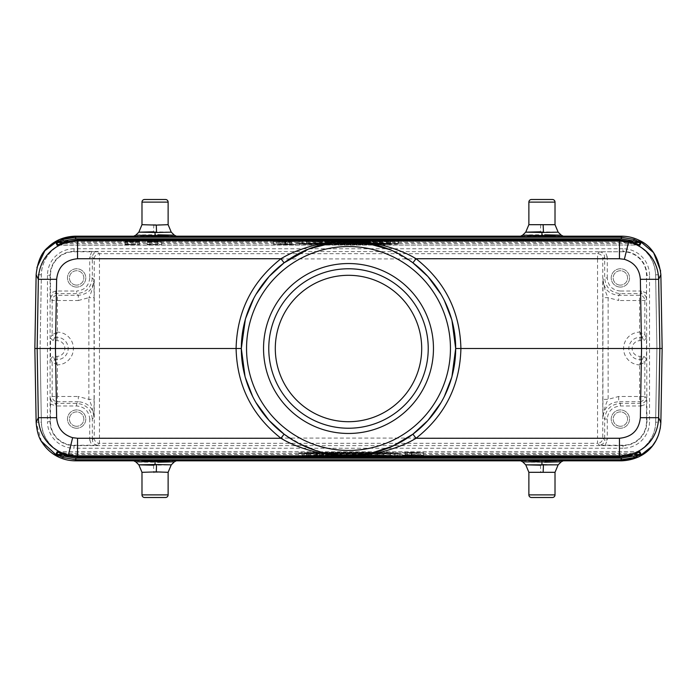 <?xml version="1.0" encoding="UTF-8"?>
<svg xmlns="http://www.w3.org/2000/svg" width="697" height="697" viewBox="0 0 697 697"><rect width="100%" height="100%" fill="white"/><g stroke="black" fill="none" stroke-linecap="round" stroke-linejoin="round"><path stroke-width="0.52" stroke-dasharray="3.48 2.61" d="M56.84 364.322L57.398 364.88L56.84 364.322M50.515 358.955L53.129 356.341L57.023 356.341A7.841 7.841 0 0 0 64.865 348.5A7.841 7.841 0 0 0 57.023 340.659L53.129 340.659L50.515 338.045L50.515 358.955L52.17 362.266L54.784 359.661L53.129 356.341M50.506 398.144L50.489 421.694A23.524 23.524 0 0 0 74.013 445.226L97.563 445.2L99.453 443.318A5.228 5.228 -135 0 1 94.226 438.091L94.226 258.909A5.228 5.228 -45 0 1 99.453 253.682L99.453 438.091L597.547 438.091L597.547 258.909L94.226 258.909L92.335 257.027L92.335 277.937C91.403 287.46 86.167 292.688 76.653 293.629L55.743 293.629L57.398 295.284L78.308 295.284L78.308 300.512L52.17 300.512A5.228 5.228 -45 0 1 57.398 295.284L57.398 332.12L56.649 332.486L57.023 332.861L57.398 332.12A16.388 16.388 0 0 1 73.412 348.5A16.388 16.388 0 0 1 57.398 364.88L57.398 396.488L52.17 396.488L50.515 398.144C50.89 401.254 52.632 402.997 55.743 403.371L76.653 403.371C86.167 404.312 91.403 409.54 92.335 419.063L89.721 419.063C88.937 411.125 84.581 406.769 76.653 405.985L55.743 405.985L55.743 403.371L57.398 401.716A5.228 5.228 -135 0 1 52.17 396.488L52.17 362.266L56.649 364.514M57.023 356.341L57.023 364.139L54.784 359.661L57.023 359.661A11.161 11.161 0 0 0 68.184 348.5A11.161 11.161 0 0 0 57.023 337.339L54.784 337.339L57.023 332.861L57.023 340.659M76.626 426.268A7.188 7.188 0 0 1 69.439 419.08A7.188 7.188 0 0 1 76.626 411.892A7.188 7.188 0 0 1 83.823 419.08A7.188 7.188 0 0 1 76.626 426.268A7.188 7.188 0 0 0 83.823 419.08A7.188 7.188 0 0 0 76.626 411.892A7.188 7.188 0 0 0 69.439 419.08A7.188 7.188 0 0 0 76.626 426.268M76.626 428.228A9.148 9.148 0 0 1 67.478 419.08A9.148 9.148 0 0 1 76.626 409.932A9.148 9.148 0 0 1 85.783 419.08A9.148 9.148 0 0 1 76.626 428.228A9.148 9.148 0 0 0 85.783 419.08A9.148 9.148 0 0 0 76.626 409.932A9.148 9.148 0 0 0 67.478 419.08A9.148 9.148 0 0 0 76.626 428.228M76.626 285.108A7.188 7.188 0 0 1 69.439 277.92A7.188 7.188 0 0 1 76.626 270.732A7.188 7.188 0 0 1 83.823 277.92A7.188 7.188 0 0 1 76.626 285.108A7.188 7.188 0 0 0 83.823 277.92A7.188 7.188 0 0 0 76.626 270.732A7.188 7.188 0 0 0 69.439 277.92A7.188 7.188 0 0 0 76.626 285.108M76.626 287.068A9.148 9.148 0 0 1 67.478 277.92A9.148 9.148 0 0 1 76.626 268.772A9.148 9.148 0 0 1 85.783 277.92A9.148 9.148 0 0 1 76.626 287.068A9.148 9.148 0 0 0 85.783 277.92A9.148 9.148 0 0 0 76.626 268.772A9.148 9.148 0 0 0 67.478 277.92A9.148 9.148 0 0 0 76.626 287.068M252.61 396.384L256.017 402.666M284.097 434.17L302.995 445.54L323.042 452.614M440.983 402.666L444.39 396.384M308.301 456.004L325.612 456.004M325.577 456.004L308.37 456.004L308.37 453.39L309.581 453.303L309.581 455.916M325.551 456.004L325.551 453.39M325.612 453.39L326.998 453.285L326.998 455.899M319.461 455.611L319.461 452.998L325.577 453.39M319.461 452.998L314.913 452.998L314.913 455.611M314.913 452.998L309.581 453.303M307.159 455.908L307.159 453.294L308.266 453.381L308.266 455.995M307.159 453.294L302.777 452.998L302.777 455.611M302.777 452.998L298.961 452.998L298.961 455.611M298.961 452.998L306.462 453.451L306.462 456.065M306.462 453.451L310.339 453.451L310.339 456.065M310.339 453.451L316.272 453.102L316.272 455.716M317.118 455.664L317.118 453.05M323.783 456.065L323.783 453.451L316.272 453.102M323.783 453.451L327.703 453.451L327.703 456.065M327.703 453.451L335.292 452.998L335.292 455.611M335.292 452.998L331.537 452.998L331.537 455.611M331.537 452.998L326.998 453.285M306.349 455.472A47.056 0.819 0 0 1 336.834 455.045A47.056 0.819 0 0 1 348.5 455.019A47.056 0.819 0 0 1 390.651 455.472L306.349 455.472L306.349 452.858A47.056 0.819 180 0 1 348.5 452.405A47.056 0.819 180 0 1 390.651 452.858L390.651 455.472M390.651 452.858L306.349 452.858M356.829 455.568L398.37 455.568L398.37 452.954L298.63 452.954L298.63 455.568L340.188 455.568M353.466 455.568L343.534 455.568M398.37 455.568A52.284 0.915 180 0 0 348.5 454.923A52.284 0.915 180 0 0 336.032 454.949M335.919 454.949A52.284 0.915 180 0 0 298.63 455.568M298.63 452.954A52.284 0.915 0 0 1 348.5 452.309A52.284 0.915 0 0 1 398.37 452.954M306.349 456.204L306.349 453.59A47.056 0.819 180 0 0 348.5 454.043A47.056 0.819 180 0 0 390.651 453.59L390.651 456.204A47.056 0.819 0 0 1 348.5 456.657A47.056 0.819 0 0 1 306.349 456.204L390.651 456.204M306.349 453.59L390.651 453.59M298.63 456.108L398.37 456.108A52.284 0.915 180 0 1 348.5 456.753A52.284 0.915 180 0 1 298.63 456.108L298.63 453.494L398.37 453.494L398.37 456.108M398.37 453.494A52.284 0.915 0 0 1 348.5 454.139A52.284 0.915 0 0 1 298.63 453.494M411.021 455.228L411.021 452.614L407.292 452.614L407.292 455.228L414.253 455.193L407.292 455.228M411.021 452.614L414.253 452.58L414.253 455.193M411.439 455.15L411.439 452.536L414.253 452.58M407.292 452.614L407.292 455.15M407.292 452.536L411.439 452.536M414.75 455.298L405.593 455.132L417.015 455.359L414.75 455.298L414.75 452.684L417.015 452.745L417.015 455.359M411.335 455.132L411.335 452.519L415.952 452.58L415.952 455.193M415.952 452.58L412.275 452.641L412.267 455.254M411.335 452.519L405.593 452.519L405.593 455.132M405.593 452.519L405.593 455.359M405.593 452.745L407.292 452.745L407.292 455.359M407.292 452.745L407.292 455.254M407.292 452.641L414.811 452.745L414.811 455.359M414.811 452.745L417.015 452.745M412.275 452.641L414.75 452.684M410.359 452.815L420.822 452.632L410.359 452.815M410.359 455.063L420.822 455.246L410.359 455.063M410.359 455.472L423.436 455.246L401.123 455.08L410.359 455.472M410.359 452.405L423.436 452.632L401.123 452.789L410.359 452.405M347.15 455.742L347.15 453.128L348.326 453.041L353.091 453.259L353.091 455.873L343.996 455.873L353.091 455.873M348.3 453.041L348.3 455.655M347.15 453.128L343.996 453.259L343.996 455.873M353.091 453.259L343.996 453.259M350.399 455.611L335.545 456.065L361.856 456.065L350.399 455.611L350.399 452.998L346.383 452.998L346.383 455.611M346.383 452.998L335.545 453.451L335.545 456.065M335.545 453.451L339.491 453.451L339.491 456.065M339.491 453.451L342.863 453.311L342.863 455.925M342.863 453.311L354.233 453.311L354.233 455.925M354.233 453.311L357.648 453.451L357.648 456.065M357.648 453.451L361.856 453.451L361.856 456.065M361.856 453.451L350.399 452.998M369.244 455.611L365.507 455.611L365.507 456.065L369.244 456.065L369.244 452.998L365.507 452.998L365.507 455.611M365.507 452.998L365.507 456.065M365.507 453.451L369.244 453.451L369.244 456.065M369.244 453.451L369.244 452.998M398.1 455.611L375.692 455.611L375.692 456.065L398.1 456.065L398.1 452.998L394.702 452.998L394.702 455.611M394.702 452.998L394.702 455.969M394.702 453.355L394.624 455.969M394.624 453.355L379.36 452.998L379.36 455.611M379.36 452.998L375.692 452.998L375.692 455.611M375.692 452.998L375.692 456.065M375.692 453.451L379.09 453.451L379.09 456.065M379.09 453.451L379.09 455.707M379.09 453.094L379.168 455.707M379.168 453.094L394.441 453.451L394.441 456.065M394.441 453.451L398.1 453.451L398.1 456.065M398.1 453.451L398.1 452.998M141.988 472.313L168.125 472.313M156.572 464.498L171.227 464.864L155.056 465.204L138.869 464.855M152.294 461.484C127.115 461.553 133.99 462.242 155.056 462.216L174.294 461.85M176.968 460.473L152.164 460.752M146.109 460.726L133.144 460.473M531.489 497.501L552.399 497.501M528.875 472.313L555.012 472.313M543.468 464.498L558.123 464.864L541.944 465.204L525.756 464.855M539.19 461.484C514.011 461.553 520.877 462.242 541.944 462.216L561.19 461.85M563.856 460.473L539.051 460.752M532.996 460.726L520.032 460.473M620.374 285.108A7.188 7.188 0 0 1 613.177 277.92A7.188 7.188 0 0 1 620.374 270.732A7.188 7.188 0 0 1 627.561 277.92A7.188 7.188 0 0 1 620.374 285.108A7.188 7.188 0 0 0 627.561 277.92A7.188 7.188 0 0 0 620.374 270.732A7.188 7.188 0 0 0 613.177 277.92A7.188 7.188 0 0 0 620.374 285.108M620.374 287.068A9.148 9.148 0 0 1 611.217 277.92A9.148 9.148 0 0 1 620.374 268.772A9.148 9.148 0 0 1 629.522 277.92A9.148 9.148 0 0 1 620.374 287.068A9.148 9.148 0 0 0 629.522 277.92A9.148 9.148 0 0 0 620.374 268.772A9.148 9.148 0 0 0 611.217 277.92A9.148 9.148 0 0 0 620.374 287.068M640.16 332.678L639.602 332.12L640.16 332.678M646.485 338.045L643.871 340.659L639.977 340.659A7.841 7.841 0 0 0 632.135 348.5A7.841 7.841 0 0 0 639.977 356.341L643.871 356.341L646.485 358.955L646.485 338.045L644.83 334.734L642.216 337.339L643.871 340.659M607.279 419.063L604.665 419.063L603.01 417.398C604.02 409.749 605.737 403.729 608.141 399.346L602.914 399.346L603.01 417.398C603.898 407.841 609.126 402.613 618.692 401.716L620.347 403.371L620.347 405.985C612.41 406.769 608.054 411.125 607.279 419.063L607.279 439.973L604.665 439.973L604.665 419.063C605.597 409.54 610.833 404.312 620.347 403.371L641.257 403.371C644.368 402.997 646.11 401.254 646.485 398.144L644.83 396.488A5.228 5.228 135 0 1 639.602 401.716L639.602 364.88L640.351 364.514L639.977 364.139L639.602 364.88A16.388 16.388 0 0 1 623.588 348.5A16.388 16.388 0 0 1 639.602 332.12L639.602 300.512L644.83 300.512L646.485 298.856C646.11 295.746 644.368 294.003 641.257 293.629L639.602 295.284A5.228 5.228 45 0 1 644.83 300.512L644.83 334.734L640.351 332.486M639.977 340.659L639.977 332.861L642.216 337.339L639.977 337.339A11.161 11.161 0 0 0 628.816 348.5A11.161 11.161 0 0 0 639.977 359.661L642.216 359.661L639.977 364.139L639.977 356.341M646.511 293.028L641.257 291.015L641.257 293.629L620.347 293.629C610.833 292.688 605.597 287.46 604.665 277.937L604.665 257.027C604.29 253.917 602.548 252.175 599.437 251.8L622.987 251.774A23.524 23.524 0 0 1 646.511 275.306L646.494 298.856M643.871 356.341L642.216 359.661L644.83 362.266L644.83 396.488L618.692 396.488L608.141 399.346L608.141 297.654C605.798 293.463 604.081 287.443 603.01 279.602L602.914 297.654L608.141 297.654L618.692 300.512L618.692 295.284L639.602 295.284L639.602 300.512L618.692 300.512M620.347 291.015C612.419 290.231 608.063 285.875 607.279 277.937L604.665 277.937L603.01 279.602C603.898 289.159 609.134 294.387 618.692 295.284L620.347 293.629L620.347 291.015L641.257 291.015M621.663 241.415L75.337 241.415C57.389 240.996 41.262 256.844 41.367 274.801L40.078 348.5L41.367 274.801A33.979 33.979 0 0 1 75.337 241.415L621.663 241.415A33.979 33.979 0 0 1 636.422 244.786L621.663 241.415L621.663 236.187C627.631 236.205 633.312 237.503 638.696 240.082L636.422 244.786A33.979 33.979 0 0 1 655.633 274.801L656.923 348.5L655.633 274.801C654.753 261.262 648.349 251.26 636.422 244.786M656.923 348.5L655.633 422.199L656.923 348.5M655.633 422.199A33.979 33.979 0 0 1 621.663 455.585C639.611 456.004 655.738 440.155 655.633 422.199L660.861 422.286L660.381 427.731M75.337 455.585L621.663 455.585L75.337 455.585A33.979 33.979 0 0 1 60.578 452.214L75.337 455.585L75.337 460.813C69.369 460.795 63.688 459.497 58.304 456.918L60.578 452.214A33.979 33.979 0 0 1 41.367 422.199L40.078 348.5L41.367 422.199C42.247 435.738 48.651 445.74 60.578 452.214M34.85 348.5L37.15 348.5M125.033 241.998L125.033 244.612L135.323 244.49L135.323 241.876L125.033 241.998L139.531 241.842L125.033 241.615L135.323 241.876M125.033 244.612L125.033 242.068M125.033 244.682L139.531 244.455L125.033 244.229L125.033 241.615M125.033 244.229L125.033 241.685M125.033 244.298L135.331 244.42L135.331 241.807M135.331 244.42L127.734 244.42L127.734 241.807M127.734 244.42L127.734 241.876M127.734 244.49L135.323 244.49M147.206 241.615L157.722 241.842L147.206 242.077L161.704 241.85L147.206 241.615L147.206 244.298L147.206 241.685M147.206 244.298L157.722 244.455L147.206 244.621L147.206 242.007M147.206 244.621L147.206 242.077M147.206 244.691L161.704 244.464L147.206 244.229M389.841 241.092L389.841 243.706L388.734 243.619L388.699 240.996L398.039 241.389L390.538 240.935L361.708 241.389L388.63 240.996M389.841 243.706L361.708 244.002L365.463 244.002L365.463 241.389M365.463 244.002L370.002 243.715L370.002 241.101M377.539 241.389L377.539 244.002L373.601 243.776L371.423 243.61L371.396 240.996M371.423 243.61L370.002 243.715M377.539 244.002L382.087 244.002L382.087 241.389M382.087 244.002L387.419 243.697L387.419 241.084M388.63 243.61L387.419 243.697M388.734 243.619L388.734 241.005M394.223 244.002L394.223 241.389M398.039 244.002L398.039 241.389M390.538 243.549L390.538 240.935M386.661 243.549L386.661 240.935M380.728 243.898L380.728 241.284M379.882 241.336L379.882 243.95M373.217 243.549L373.217 240.935M369.297 243.549L369.297 240.935M361.708 244.002L361.708 241.389M360.166 241.955A47.056 0.819 180 0 1 348.5 241.981A47.056 0.819 180 0 1 306.349 241.528L306.349 244.142A47.056 0.819 0 0 0 348.5 244.595A47.056 0.819 0 0 0 390.651 244.142L390.651 241.528A47.056 0.819 180 0 1 360.271 241.955M306.349 244.142L390.651 244.142M306.349 241.528L390.651 241.528M340.171 241.432L298.63 241.432A52.284 0.915 0 0 0 348.5 242.077A52.284 0.915 0 0 0 360.968 242.051M361.081 242.051A52.284 0.915 0 0 0 398.37 241.432L356.812 241.432M343.534 241.432L353.466 241.432M398.37 244.046A52.284 0.915 180 0 1 348.5 244.691A52.284 0.915 180 0 1 298.63 244.046L398.37 244.046L398.37 241.432M298.63 241.432L298.63 244.046M390.651 240.796L390.651 243.41A47.056 0.819 0 0 0 348.5 242.957A47.056 0.819 0 0 0 306.349 243.41L306.349 240.796A47.056 0.819 180 0 1 348.5 240.343A47.056 0.819 180 0 1 390.651 240.796L306.349 240.796M390.651 243.41L306.349 243.41M398.37 240.892A52.284 0.915 0 0 0 348.5 240.247A52.284 0.915 0 0 0 298.63 240.892L398.37 240.892L398.37 243.506L298.63 243.506A52.284 0.915 180 0 1 348.5 242.861A52.284 0.915 180 0 1 398.37 243.506M298.63 243.506L298.63 240.892M285.979 241.772L285.979 244.386L289.708 244.386L289.708 241.772L282.747 241.807L289.708 241.772M285.979 244.386L282.747 244.42L282.747 241.807M285.561 241.85L285.561 244.464L282.747 244.42M289.708 244.386L289.708 241.85M289.708 244.464L285.561 244.464M282.25 241.702L291.407 241.868L279.985 241.641L282.25 241.702L282.25 244.316L279.985 244.255L279.985 241.641M285.665 241.868L285.665 244.481L281.048 244.42L284.724 244.359L284.733 241.746M284.724 244.359L282.25 244.316M281.048 244.42L281.048 241.807M285.665 244.481L291.407 244.481L291.407 241.868M291.407 244.481L291.407 241.641M291.407 244.255L289.708 244.255L289.708 241.641M289.708 244.255L289.708 241.746M289.708 244.359L282.189 244.255L282.189 241.641M282.189 244.255L279.985 244.255M286.641 244.185L276.178 244.368L286.641 244.185M286.641 241.571L276.178 241.754L286.641 241.571M286.641 241.981L295.877 241.598L273.564 241.754L286.641 241.981M286.641 244.142L295.877 244.534L273.564 244.368L286.641 244.142M349.85 241.258L349.85 243.872L348.674 243.959L343.909 243.741L343.909 241.127L353.004 241.127L343.909 241.127M348.7 243.959L348.7 241.345M349.85 243.872L353.004 243.741L353.004 241.127M343.909 243.741L353.004 243.741M346.601 241.389L361.455 240.935L335.144 240.935L346.601 241.389L346.601 244.002L350.617 244.002L350.617 241.389M350.617 244.002L361.455 243.549L361.455 240.935M361.455 243.549L357.509 243.549L357.509 240.935M357.509 243.549L354.137 243.689L354.137 241.075M354.137 243.689L342.767 243.689L342.767 241.075M342.767 243.689L339.352 243.549L339.352 240.935M339.352 243.549L335.144 243.549L335.144 240.935M335.144 243.549L346.601 244.002M327.756 241.389L331.493 241.389L331.493 240.935L327.756 240.935L327.756 244.002L331.493 244.002L331.493 241.389M331.493 244.002L331.493 240.935M331.493 243.549L327.756 243.549L327.756 240.935M327.756 243.549L327.756 244.002M298.9 241.389L321.308 241.389L321.308 240.935L298.9 240.935L298.9 244.002L302.298 244.002L302.298 241.389M302.298 244.002L302.298 241.031M302.298 243.645L302.376 241.031M302.376 243.645L317.64 244.002L317.64 241.389M317.64 244.002L321.308 244.002L321.308 241.389M321.308 244.002L321.308 240.935M321.308 243.549L317.91 243.549L317.91 240.935M317.91 243.549L317.91 241.293M317.91 243.906L317.832 241.293M317.832 243.906L302.559 243.549L302.559 240.935M302.559 243.549L298.9 243.549L298.9 240.935M298.9 243.549L298.9 244.002M57.868 244.865L64.899 243.462L632.101 243.462L619.894 241.423L619.894 239.855L632.615 241.972L632.101 243.462L639.132 244.865M552.399 199.499L531.489 199.499M555.012 224.687L528.875 224.687M525.756 232.145L540.445 231.796L540.724 224.277M540.445 231.796L558.123 232.136L543.468 232.502M541.944 231.796L541.944 234.784C520.877 234.758 514.003 235.447 539.19 235.516M538.668 237.041C509.228 236.989 516.146 236.152 545.228 236.248L563.864 236.527M561.19 235.15L541.944 234.776M168.125 224.687L141.988 224.687M138.869 232.145L153.549 231.796L153.837 224.277M153.549 231.796L171.227 232.136L156.572 232.502M155.056 231.796L155.056 234.784C133.99 234.758 127.115 235.447 152.294 235.516M151.78 237.041C122.332 236.989 129.259 236.152 158.341 236.248L176.968 236.527M174.294 235.15L155.056 234.776M64.899 243.462L64.385 241.972L77.106 239.855L77.106 241.423L64.899 243.462M659.85 348.5L662.15 348.5M639.132 452.135L632.101 453.538L64.899 453.538L77.106 455.577L77.106 457.145L64.385 455.028L64.899 453.538L57.868 452.135M632.101 453.538L632.615 455.028L619.894 457.145L619.894 455.577L632.101 453.538M444.39 300.616L440.983 294.334M412.903 262.83L389.963 249.665M256.017 294.334L253.76 298.377M348.5 421.694A73.194 73.194 0 0 0 421.694 348.5A73.194 73.194 0 0 0 348.5 275.306A73.194 73.194 0 0 0 275.306 348.5A73.194 73.194 0 0 0 348.5 421.694M620.374 426.268A7.188 7.188 0 0 1 613.177 419.08A7.188 7.188 0 0 1 620.374 411.892A7.188 7.188 0 0 1 627.561 419.08A7.188 7.188 0 0 1 620.374 426.268A7.188 7.188 0 0 0 627.561 419.08A7.188 7.188 0 0 0 620.374 411.892A7.188 7.188 0 0 0 613.177 419.08A7.188 7.188 0 0 0 620.374 426.268M620.374 428.228A9.148 9.148 0 0 1 611.217 419.08A9.148 9.148 0 0 1 620.374 409.932A9.148 9.148 0 0 1 629.522 419.08A9.148 9.148 0 0 1 620.374 428.228A9.148 9.148 0 0 0 629.522 419.08A9.148 9.148 0 0 0 620.374 409.932A9.148 9.148 0 0 0 611.217 419.08A9.148 9.148 0 0 0 620.374 428.228M646.494 398.144L646.511 421.694A23.524 23.524 0 0 1 622.987 445.226L599.437 445.2C602.548 444.825 604.29 443.083 604.665 439.973L602.774 438.091A5.228 5.228 135 0 1 597.547 443.318L599.437 445.2M50.506 298.856L50.489 275.306A23.524 23.524 0 0 1 74.013 251.774L97.563 251.8L99.453 253.682L597.547 253.682A5.228 5.228 45 0 1 602.774 258.909L597.547 258.909L597.547 253.682L599.437 251.8M89.721 277.937C88.946 285.875 84.59 290.231 76.653 291.015L76.653 293.62L78.308 295.284C87.866 294.387 93.102 289.159 93.99 279.602C92.98 287.251 91.263 293.271 88.859 297.654L94.086 297.654L93.99 279.602L92.335 277.937L89.721 277.937L89.721 257.027L92.335 257.027C92.71 253.917 94.452 252.175 97.563 251.8M640.351 364.514L644.83 362.266L646.485 358.955M78.308 300.512L88.859 297.654L88.859 399.346C91.202 403.537 92.919 409.557 93.99 417.398L94.086 399.346L88.859 399.346L78.308 396.488L78.308 401.716L57.398 401.716L57.398 396.488L78.308 396.488M53.129 340.659L54.784 337.339L52.17 334.734L50.515 338.045M56.649 332.486L52.17 334.734L52.17 300.512L50.515 298.856C50.89 295.746 52.632 294.003 55.743 293.629L55.743 291.015L76.653 291.015M76.653 405.985L76.653 403.371L78.308 401.716C87.866 402.613 93.102 407.841 93.99 417.398L92.335 419.063L92.335 439.973L89.721 439.973L89.721 419.063M89.721 439.973L91.743 445.226M97.563 445.2C94.452 444.825 92.71 443.083 92.335 439.973L94.226 438.091L99.453 438.091L99.453 443.318L597.547 443.318L597.547 438.091L602.774 438.091L602.774 258.909L604.665 257.027L607.279 257.027L607.279 277.937M323.399 453.224L323.399 455.838M317.727 453.094L317.727 455.707M409.27 455.254L409.27 452.641M141.988 494.887L168.125 494.887M153.549 465.204L153.837 472.723M155.056 462.216L155.056 465.204M157.81 462.216L158.324 460.752L177.116 460.447M528.875 494.887L555.012 494.887M540.445 465.204L540.724 472.723M541.944 462.216L541.944 465.204M544.706 462.216L545.228 460.752L564.012 460.447M622.987 251.774L74.013 251.382A23.925 23.925 0 0 0 50.088 275.306L50.088 421.694A23.925 23.925 0 0 0 74.013 445.618L622.987 445.618L622.987 448.232A26.538 26.538 0 0 0 649.526 421.694L646.912 421.694L646.511 275.306M622.987 445.226L622.987 445.618A23.925 23.925 0 0 0 646.912 421.694L646.511 421.694M649.526 275.306A26.538 26.538 0 0 0 622.987 248.768L622.987 251.382A23.925 23.925 0 0 1 646.912 275.306L649.526 275.306L649.526 421.694M607.279 257.027L605.257 251.774M74.013 251.774L74.013 248.768L622.987 248.768M74.013 248.768A26.538 26.538 0 0 0 47.474 275.306L50.489 275.306M47.474 275.306L47.474 421.694L50.489 421.694M74.013 445.226L74.013 448.232A26.538 26.538 0 0 1 47.474 421.694M622.987 448.232L74.013 448.232M41.454 441.34L36.139 422.286L41.367 422.199M41.367 274.801L36.139 274.714L36.941 267.5M373.601 243.776L373.601 241.162M379.273 243.906L379.273 241.293M287.73 241.746L287.73 244.359M619.894 241.423L356.55 241.423M353.135 241.423L343.865 241.423M340.424 241.423L77.106 241.423M57.302 245.17L639.053 245.03L57.947 245.03A1.568 1.568 154.2 0 0 57.337 245.152M62.878 242.53L634.122 242.53M555.012 202.113L528.875 202.113M519.884 236.553L545.22 236.248L544.706 234.784M168.125 202.113L141.988 202.113M157.81 234.784L158.324 236.248L177.116 236.553M134.268 236.187L175.844 236.187L134.268 236.187M521.156 236.187L562.732 236.187L521.156 236.187M629.13 240.962L67.87 240.962M639.663 245.152A1.568 1.568 -154.2 0 0 639.053 245.03L639.698 245.17M75.337 236.178L75.337 241.415M660.608 270.898L660.861 274.714L655.633 274.801M621.663 460.822L621.663 455.585M562.732 460.813L521.156 460.813L562.732 460.813M175.844 460.813L134.268 460.813L175.844 460.813M67.862 456.038L629.138 456.038M634.122 454.47L62.878 454.47M57.337 451.848A1.568 1.568 25.8 0 0 57.947 451.97L639.053 451.97A1.568 1.568 -25.8 0 0 639.663 451.848M77.106 455.577L340.45 455.577M343.865 455.577L353.135 455.577M356.576 455.577L619.894 455.577M618.692 396.488L618.692 401.716L639.602 401.716L641.257 403.371L641.257 405.985L620.347 405.985M641.257 405.985L646.511 403.972M605.257 445.226L607.279 439.973M91.743 251.774L89.721 257.027M55.743 291.015L50.489 293.028M602.914 399.346L602.914 297.654M50.489 403.972L55.743 405.985M94.086 297.654L94.086 399.346M399.956 442.517L389.623 447.474M377.652 451.639L371.457 453.189M365.385 454.339L357.526 455.298M347.394 455.672L343.969 455.585M331.136 454.261L327.921 453.686M321.97 452.344L315.95 450.619M299.205 443.667L291.538 439.293M420.822 455.246L420.822 452.632M399.904 455.246L399.904 452.632M423.436 455.246L423.436 452.632M397.29 455.246L397.29 452.632M132.988 460.447L158.324 460.752M519.884 460.447L545.22 460.752M139.531 244.455L139.531 241.842M157.722 244.455L157.722 241.842M161.704 244.464L161.704 241.85M297.096 241.754L297.096 244.368M276.178 241.754L276.178 244.368M299.71 241.754L299.71 244.368M273.564 241.754L273.564 244.368M545.22 236.248L564.012 236.553M132.988 236.553L158.324 236.248M62.808 242.556L61.789 242.965M639.698 451.83L57.302 451.83M635.211 454.035L634.2 454.444"/><path stroke-width="1.05" d="M348.5 263.544A84.956 84.956 0 0 1 422.077 390.982A84.956 84.956 0 0 1 274.923 390.982A84.956 84.956 0 0 1 348.5 263.544M256.017 402.666L269.068 420.457L284.097 434.17L280.961 438.265C251.957 415.368 236.997 385.441 236.091 348.5L241.319 348.5L245.1 376.955L252.61 396.384M323.042 452.614L346.374 455.655L369.941 453.512L392.498 446.237L412.903 434.17L416.039 438.265C407.745 443.37 396.968 447.753 383.716 451.403C372.32 454.331 360.61 455.803 348.578 455.803C336.503 455.812 324.758 454.348 313.345 451.421C300.05 447.753 289.246 443.37 280.961 438.265L77.55 438.265L77.55 456.239L68.358 455.141C51.482 450.506 38.962 437.193 38.352 417.703L37.15 348.5L40.078 348.5M444.39 396.384L451.9 376.955L455.681 348.5L460.909 348.5C460.003 385.441 445.043 415.36 416.039 438.265L619.45 438.265C631.97 437.063 638.94 430.215 640.36 417.703L641.554 348.5L640.36 279.297C639.541 269.007 634.209 262.351 624.355 259.319L619.45 258.735L619.45 240.761L628.642 241.859C645.518 246.494 658.038 259.807 658.648 279.297L659.85 348.5L460.909 348.5C460.003 311.559 445.043 281.632 416.039 258.735L412.903 262.83L427.932 276.543L440.983 294.334M399.956 442.517L412.903 434.17L427.932 420.457L440.983 402.666M356.829 455.568L353.466 455.568M343.534 455.568L340.188 455.568M153.549 465.204L138.877 464.829L155.056 464.498L171.244 464.855L168.125 472.313L168.125 494.887L168.125 472.313L156.276 471.895L141.988 472.313L141.988 494.887A2.614 2.614 0 0 0 144.601 497.501L165.511 497.501L144.601 497.501M141.988 494.887L168.125 494.887A2.614 2.614 0 0 1 165.511 497.501M157.81 462.216L174.25 461.815L155.056 461.484L135.802 461.85L138.869 464.855L141.979 472.313M133.144 460.473L151.78 459.959L177.735 460.299L158.341 460.752M152.164 460.752L146.109 460.726M555.012 494.887A2.614 2.614 0 0 1 552.399 497.501L531.489 497.501A2.614 2.614 0 0 1 528.875 494.887L528.875 472.313L555.012 472.313L555.012 494.887L528.875 494.887M540.445 465.204L525.765 464.829L558.14 464.855L561.19 461.85M544.706 462.216L561.146 461.815L522.706 461.858L519.884 460.447M520.032 460.473L538.668 459.959L564.622 460.299L545.228 460.752M539.051 460.752L532.996 460.726M656.923 348.5L662.15 348.5L660.861 422.286C659.562 445.418 643.627 459.82 621.663 460.813L562.732 460.813L621.663 460.813L621.149 459.759L634.2 457.52L641.057 454.252A1.568 1.568 154.2 0 1 640.264 454.47L634.122 454.47M36.941 267.5L44.878 250.702L59.663 239.454L75.337 236.178C64.29 236.51 55.124 240.265 47.858 247.426C41.393 252.758 37.49 261.854 36.139 274.714L34.85 348.5L37.15 348.5L38.352 279.297L56.64 279.297L55.446 348.5L56.64 417.703L38.352 417.703L36.139 422.286L34.85 348.5L36.139 422.286C36.915 431.67 38.98 438.483 42.317 442.743C46.49 449.086 51.822 453.808 58.304 456.918C63.593 459.471 69.273 460.769 75.337 460.813L134.268 460.813L75.337 460.813L75.851 459.759L62.8 457.52L63.322 456.038L56.736 454.47A1.568 1.568 -154.2 0 1 55.943 454.252L62.8 457.52M56.64 279.297C58.06 266.785 65.03 259.937 77.55 258.735L280.961 258.735C251.957 281.64 236.997 311.559 236.091 348.5L37.15 348.5M34.85 348.5L36.139 274.714L38.352 279.297C39.259 255.816 56.623 241.624 77.55 240.761L77.55 258.735M340.171 241.432L343.534 241.432M353.466 241.432L356.812 241.432M641.057 242.748L634.2 239.48L633.678 240.962L640.264 242.53A1.568 1.568 25.8 0 1 641.057 242.748L639.855 245.248A1.568 1.568 -154.2 0 0 639.663 245.152M528.875 202.113A2.614 2.614 0 0 1 531.489 199.499L552.399 199.499A2.614 2.614 0 0 1 555.012 202.113L555.012 224.687L528.875 224.687L528.875 202.113L555.012 202.113M555.021 224.687L558.14 232.145L541.944 232.502L525.765 232.171L540.445 231.796M528.875 224.687L525.747 232.136L522.698 235.15L539.06 235.516M541.944 235.516L539.19 235.516L538.668 237.041L520.04 236.527M545.228 236.248L564.622 236.701L538.668 237.041M541.944 232.502L541.944 235.525L561.146 235.185L544.706 234.784M156.276 225.105L168.125 224.687L171.253 232.145L156.572 232.502L156.276 225.105L141.988 224.687L141.988 202.113A2.614 2.614 0 0 1 144.601 199.499L165.511 199.499L144.601 199.499M141.988 202.113L168.125 202.113L168.125 224.687L168.125 202.113A2.614 2.614 0 0 0 165.511 199.499M156.572 232.502L138.877 232.171L153.549 231.796M141.979 224.687L138.86 232.136L135.802 235.15L152.164 235.516M155.056 235.516L152.294 235.516L151.78 237.041L133.144 236.527M158.341 236.248L177.735 236.701L151.78 237.041M155.056 232.502L155.056 235.525L174.25 235.185L157.81 234.784M75.337 236.187L134.268 236.187L75.337 236.187L75.851 238.81L63.322 240.962L62.8 239.48L75.851 237.241L621.149 237.241L634.2 239.48M67.87 240.962L63.322 240.962L56.736 242.53L62.878 242.53M62.8 239.48L55.943 242.748A1.568 1.568 -25.8 0 1 56.736 242.53L57.947 245.03L57.302 245.17L61.789 242.965M634.122 242.53L640.264 242.53L639.053 245.03L639.698 245.17L632.615 241.972L619.894 239.855L77.106 239.855L62.808 242.556M55.943 242.748L57.145 245.248L64.385 241.972M632.615 241.972L639.855 245.248M640.36 279.297L658.648 279.297L660.861 274.714L662.15 348.5L660.861 274.714C658.743 257.141 651.355 245.597 638.696 240.082C633.407 237.529 627.727 236.231 621.663 236.187L621.149 238.81L75.851 238.81M67.862 456.038L63.322 456.038L75.851 458.19L621.149 458.19L633.678 456.038L634.2 457.52M629.138 456.038L633.678 456.038L640.264 454.47L639.132 452.135M57.947 451.97L64.385 455.028L57.145 451.752L55.943 454.252M65.135 455.272L77.106 457.145L619.894 457.145L631.865 455.272M639.663 451.848A1.568 1.568 -25.8 0 0 639.855 451.752L634.2 454.444M659.85 348.5L658.648 417.703C657.741 441.184 640.377 455.376 619.45 456.239L619.894 457.145L77.106 457.145L77.55 456.239L619.45 456.239L619.45 438.265M389.963 249.665L363.442 242.356L335.379 242.129L308.457 249.082L284.097 262.83L280.961 258.735C289.255 253.63 300.032 249.247 313.284 245.597C324.68 242.669 336.39 241.197 348.422 241.197C360.497 241.188 372.242 242.652 383.655 245.579C396.95 249.247 407.754 253.63 416.039 258.735L619.45 258.735M253.76 298.377L245.414 318.938L241.319 348.5A107.181 107.181 0 0 0 348.5 455.681A107.181 107.181 0 0 0 455.681 348.5L451.9 320.045L444.39 300.616M284.097 262.83L269.068 276.543L256.017 294.334M455.681 348.5A107.181 107.181 0 0 0 348.5 241.319A107.181 107.181 0 0 0 241.319 348.5A107.181 107.181 0 0 0 348.5 455.681A107.181 107.181 0 0 0 455.681 348.5A107.181 107.181 0 0 0 348.5 241.319A107.181 107.181 0 0 0 241.319 348.5M348.5 275.306A73.194 73.194 0 0 0 285.108 385.101A73.194 73.194 0 0 0 411.892 385.101A73.194 73.194 0 0 0 348.5 275.306M428.228 348.5A79.728 79.728 0 0 0 348.5 268.772A79.728 79.728 0 0 0 268.772 348.5A79.728 79.728 0 0 0 348.5 428.228A79.728 79.728 0 0 0 428.228 348.5M348.5 268.772A79.728 79.728 0 0 0 279.453 388.368A79.728 79.728 0 0 0 417.547 388.368A79.728 79.728 0 0 0 348.5 268.772M246.546 348.5A101.954 101.954 0 0 0 348.5 450.454A101.954 101.954 0 0 0 450.454 348.5A101.954 101.954 0 0 0 348.5 246.546A101.954 101.954 0 0 0 246.546 348.5M156.572 464.498L156.276 471.895M155.056 461.484L155.056 464.498M152.294 461.484L151.78 459.959M543.468 464.498L543.163 471.895M541.944 461.484L541.944 464.498M539.19 461.484L538.668 459.959M624.355 259.319L628.642 241.859M640.36 417.703L658.648 417.703L660.861 422.286L662.15 348.5M56.64 417.703C57.459 427.993 62.791 434.649 72.645 437.681L77.55 438.265M72.645 437.681L68.358 455.141M77.106 239.855L77.55 240.761L619.45 240.761L619.894 239.855M356.55 241.423L353.135 241.423M343.865 241.423L340.424 241.423M543.468 232.502L543.163 225.105M175.844 236.187L521.156 236.187L175.844 236.187M562.732 236.187L621.663 236.187L562.732 236.187M629.13 240.962L633.678 240.962L621.149 238.81M521.156 460.813L175.844 460.813L521.156 460.813M75.851 458.19L75.851 459.759L621.149 459.759L621.149 458.19M62.878 454.47L56.736 454.47L57.868 452.135M340.45 455.577L343.865 455.577M353.135 455.577L356.576 455.577M641.057 454.252L639.855 451.752M389.623 447.474L377.652 451.639M371.457 453.189L365.385 454.339M357.526 455.298L347.394 455.672M343.969 455.585L331.136 454.261M327.921 453.686L321.97 452.344M315.95 450.619L299.205 443.667M291.538 439.293L284.097 434.17M171.253 464.847L174.302 461.85L177.116 460.447M135.802 461.858L132.988 460.447M555.021 472.313L558.14 464.855M522.698 461.85L525.756 464.855L528.875 472.313M564.004 460.447L561.198 461.858M58.304 456.927L41.454 441.34M564.004 236.553L561.198 235.142M558.14 232.153L561.19 235.15M522.689 235.142L519.884 236.553M177.116 236.553L174.311 235.142L171.253 232.153M135.802 235.142L132.988 236.553M638.696 240.073L653.612 252.671L660.608 270.898M621.663 460.822L638.722 456.91L652.383 445.967L655.929 440.652L658.465 435.12L660.381 427.731M76.653 457.145L77.106 457.145M620.347 457.145L619.894 457.145M639.053 451.97L635.211 454.035"/></g></svg>
